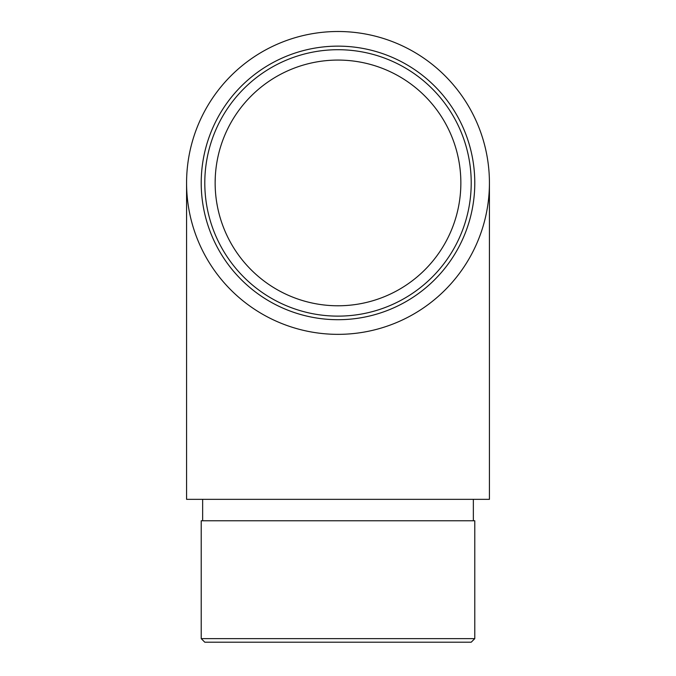 <?xml version="1.0" encoding="UTF-8"?>
<svg xmlns="http://www.w3.org/2000/svg" width="676" height="676" viewBox="0 0 676 676"><rect width="100%" height="100%" fill="white"/><g stroke="black" fill="none" stroke-linecap="round" stroke-linejoin="round"><path stroke-width="1.01" d="M338 305.78A122.855 122.855 0 0 0 460.855 182.926A122.855 122.855 0 0 0 338 60.071A122.855 122.855 0 0 0 215.145 182.926A122.855 122.855 0 0 0 338 305.78M215.348 175.895L215.272 177.357M215.272 177.256L215.145 182.199M216.861 203.391L217.165 205.09M216.751 202.732L217.342 206.062M186.576 182.926L186.576 499.344L489.424 499.344L489.424 182.926A151.424 151.424 0 0 0 338 31.502A151.424 151.424 0 0 0 186.576 182.926A151.424 151.424 0 0 0 338 334.35A151.424 151.424 0 0 0 489.424 182.926M471.214 182.926A133.214 133.214 0 0 0 271.397 67.558A133.214 133.214 0 0 0 271.397 298.285A133.214 133.214 0 0 0 471.214 182.926M474.78 182.926A136.78 136.78 0 0 1 269.606 301.378A136.78 136.78 0 0 1 269.606 64.465A136.78 136.78 0 0 1 474.78 182.926M474.78 520.773L201.22 520.773L201.22 638.626L474.78 638.626L474.78 520.773M474.78 638.626L471.214 642.2L204.786 642.2L201.22 638.626M215.196 179.461L215.213 178.802M473.352 520.773L473.352 499.344M202.648 520.773L202.648 499.344"/></g></svg>
